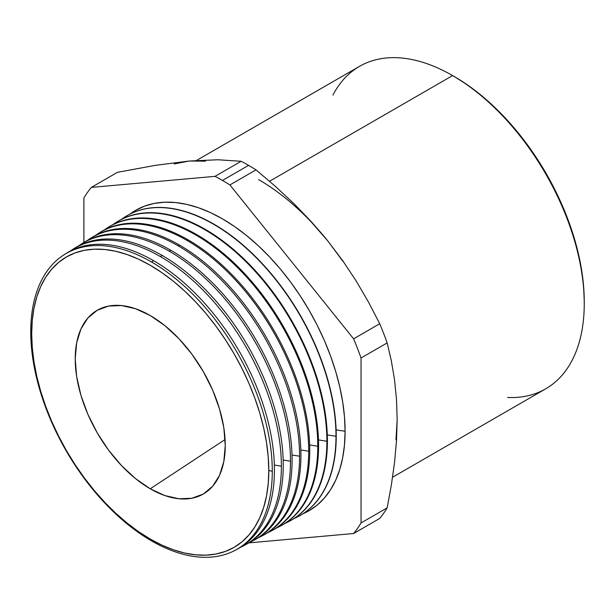 <?xml version="1.0" encoding="UTF-8"?>
<svg xmlns="http://www.w3.org/2000/svg" width="615" height="615" viewBox="0 0 615 615"><rect width="100%" height="100%" fill="white"/><g stroke="black" fill="none" stroke-linecap="round" stroke-linejoin="round"><path stroke-width="0.92" d="M584.25 303.602L584.25 301.665A183.808 106.126 -120 0 0 454.277 76.544L452.602 75.576A186.184 107.494 60 0 1 452.602 75.576A186.184 107.494 60 0 1 584.25 303.602A186.184 107.494 60 0 1 507.583 397.467M392.578 477.24L545.69 388.834A186.184 107.494 -120 0 0 574.226 239.642A186.184 107.494 -120 0 0 452.594 75.576L453.44 76.068A183.808 106.126 -120 0 1 454.277 76.544L467.016 84.624L479.631 94.072L492.008 104.788L504.016 116.689L515.547 129.642L526.486 143.526L536.734 158.216L546.182 173.561L554.745 189.42L562.348 205.641L568.906 222.053L574.356 238.52L578.654 254.871L581.752 270.946L583.627 286.59L584.25 301.665M30.75 331.7L31.688 333.714A167.657 96.793 60 0 1 150.237 265.273A167.657 96.793 60 0 1 268.786 470.606L272.284 471.144A170.786 98.608 -120 0 0 151.513 261.975A170.786 98.608 -120 0 0 30.75 331.7A170.786 98.608 60 0 1 64.552 254.456A170.786 98.608 60 0 1 151.513 261.975A170.786 98.608 60 0 1 272.284 471.144A170.786 98.608 60 0 1 235.314 550.217A170.786 98.608 60 0 1 151.513 540.869A170.786 98.608 60 0 1 30.75 331.7A170.786 98.608 -120 0 0 151.513 540.869A170.786 98.608 -120 0 0 272.284 471.144L268.786 470.606L268.217 483.698L266.51 495.998L263.681 507.398L259.761 517.784L254.787 527.055L248.806 535.127L241.88 541.915L234.061 547.358L225.444 551.401L216.103 554.007L206.125 555.153L195.601 554.822L184.654 553.023L173.369 549.779L161.86 545.105L150.237 539.055L138.613 531.683L127.105 523.073L115.82 513.287L104.873 502.44L94.356 490.624L84.37 477.955L75.03 464.563L66.412 450.564L58.594 436.096L51.668 421.306L45.687 406.33L40.713 391.317L36.792 376.403L33.963 361.735L32.257 347.467L31.688 333.714L32.257 320.63L33.963 308.323L36.792 296.93L40.713 286.544L45.687 277.273L51.668 269.201L58.594 262.413L66.412 256.97L75.03 252.926L84.37 250.313L94.356 249.167L104.873 249.498L115.82 251.297L127.105 254.549L138.613 259.223L150.237 265.273L161.86 272.637L173.369 281.255L184.654 291.033L195.601 301.88L206.125 313.696L216.103 326.365L225.444 339.764L234.061 353.763L241.88 368.231L248.806 383.022L254.787 397.997L259.761 413.011L263.681 427.925L266.51 442.585L268.217 456.86L268.786 470.606A167.657 96.793 60 0 1 150.237 539.055A167.657 96.793 60 0 1 31.688 333.714L30.75 331.7M65.59 253.826A170.87 98.654 60 0 1 153.604 260.706A170.87 98.654 60 0 1 274.428 469.975A170.87 98.654 -120 0 0 153.604 260.706L151.513 261.975L153.604 260.706A170.87 98.654 -120 0 0 66.605 253.18L64.552 254.456M160.384 256.586A171.116 98.792 -120 0 0 70.002 251.235A171.116 98.792 60 0 1 73.254 249.052A171.116 98.792 60 0 1 160.384 256.586A171.116 98.792 60 0 1 281.386 466.162A171.116 98.792 -120 0 0 160.384 256.586L162.206 255.479A171.185 98.831 60 0 1 283.254 465.132A171.185 98.831 -120 0 0 162.206 255.479L160.384 256.586M274.351 465.071L281.386 466.162A171.116 98.792 60 0 1 244.347 545.382A171.116 98.792 60 0 1 240.826 547.119A171.116 98.792 -120 0 0 281.386 466.162L274.351 465.071M74.161 248.506A171.185 98.831 60 0 1 162.206 255.479A171.185 98.831 -120 0 0 75.045 247.937L73.254 249.052M169.256 251.197A171.447 98.984 -120 0 0 78.574 245.915A171.447 98.984 60 0 1 81.956 243.648A171.447 98.984 60 0 1 169.256 251.197A171.447 98.984 60 0 1 290.488 461.173A171.447 98.984 -120 0 0 169.256 251.197L170.816 250.251A171.5 99.015 60 0 1 292.087 460.297A171.5 99.015 -120 0 0 170.816 250.251L169.256 251.197M283.177 460.043L290.488 461.173A171.447 98.984 60 0 1 253.372 540.547A171.447 98.984 60 0 1 249.713 542.345A171.447 98.984 -120 0 0 290.488 461.173L283.177 460.043M82.725 243.179A171.5 99.015 60 0 1 170.816 250.251A171.5 99.015 -120 0 0 83.494 242.694L81.956 243.648M178.119 245.808A171.777 99.176 -120 0 0 87.153 240.603A171.777 99.176 60 0 1 90.659 238.243A171.777 99.176 60 0 1 178.119 245.808A171.777 99.176 60 0 1 299.582 456.192A171.777 99.176 -120 0 0 178.119 245.808L179.419 245.024A171.823 99.2 60 0 1 300.92 455.461A171.823 99.2 -120 0 0 179.419 245.024L178.119 245.808M292.002 455.015L299.582 456.192A171.777 99.176 60 0 1 262.405 535.719A171.777 99.176 60 0 1 258.608 537.572A171.777 99.176 -120 0 0 299.582 456.192L292.002 455.015M91.297 237.851A171.823 99.2 60 0 1 179.419 245.024A171.823 99.2 -120 0 0 91.935 237.452L90.659 238.243M186.991 240.419A172.1 99.361 -120 0 0 95.732 235.291A172.1 99.361 60 0 1 99.361 232.839A172.1 99.361 60 0 1 186.991 240.419A172.1 99.361 60 0 1 308.684 451.202A172.1 99.361 -120 0 0 186.991 240.419L188.021 239.796A172.138 99.384 60 0 1 309.745 450.618A172.138 99.384 -120 0 0 188.021 239.796L186.991 240.419M300.827 449.988L308.684 451.202A172.1 99.361 60 0 1 271.438 530.883A172.1 99.361 60 0 1 267.494 532.798A172.1 99.361 -120 0 0 308.684 451.202L300.827 449.988M99.868 232.532A172.138 99.384 60 0 1 188.021 239.796A172.138 99.384 -120 0 0 100.376 232.216L99.361 232.839M195.862 235.03A172.431 99.553 -120 0 0 104.312 229.979A172.431 99.553 60 0 1 108.063 227.442A172.431 99.553 60 0 1 195.862 235.03A172.431 99.553 60 0 1 317.786 446.213A172.431 99.553 -120 0 0 195.862 235.03L196.631 234.561A172.461 99.569 60 0 1 318.578 445.783A172.461 99.569 -120 0 0 196.631 234.561L195.862 235.03M309.653 444.96L317.786 446.213A172.431 99.553 60 0 1 280.463 526.048A172.431 99.553 60 0 1 276.389 528.031A172.431 99.553 -120 0 0 317.786 446.213L309.653 444.96M108.44 227.204A172.461 99.569 60 0 1 196.631 234.561A172.461 99.569 -120 0 0 108.817 226.973L108.063 227.442M204.726 229.641A172.761 99.745 -120 0 0 112.883 224.667A172.761 99.745 60 0 1 116.765 222.038A172.761 99.745 60 0 1 204.726 229.641A172.761 99.745 60 0 1 326.888 441.232A172.761 99.745 -120 0 0 204.726 229.641L205.233 229.334A172.777 99.753 60 0 1 327.403 440.947A172.777 99.753 -120 0 0 205.233 229.334L204.726 229.641M318.47 439.925L326.888 441.232A172.761 99.745 60 0 1 289.496 521.212A172.761 99.745 60 0 1 285.275 523.257A172.761 99.745 -120 0 0 326.888 441.232L318.47 439.925M117.011 221.884A172.777 99.753 60 0 1 205.233 229.334A172.777 99.753 -120 0 0 117.257 221.731L116.765 222.038M213.597 224.252A173.092 99.93 -120 0 0 121.463 219.355A173.092 99.93 60 0 1 125.468 216.634A173.092 99.93 60 0 1 213.597 224.252A173.092 99.93 60 0 1 335.99 436.243A173.092 99.93 -120 0 0 213.597 224.252L213.836 224.106A173.099 99.938 60 0 1 336.236 436.104A173.099 99.938 -120 0 0 213.836 224.106L213.597 224.252M327.295 434.897L335.99 436.243A173.092 99.93 60 0 1 298.521 516.377A173.092 99.93 60 0 1 294.162 518.483A173.092 99.93 -120 0 0 335.99 436.243L327.295 434.897M125.583 216.557A173.099 99.938 60 0 1 213.836 224.106A173.099 99.938 -120 0 0 125.706 216.488A173.099 99.938 -120 0 0 125.583 216.557M345.092 431.253A173.415 100.122 -120 0 0 265.496 252.711A173.415 100.122 -120 0 0 130.042 214.043L135.761 210.276L144.679 206.094L154.342 203.396L164.666 202.212L175.544 202.55L186.875 204.411L198.545 207.778L210.445 212.606L222.469 218.863L234.484 226.489L246.392 235.399L258.062 245.516L269.393 256.739L280.271 268.955L290.595 282.062L300.258 295.915L309.176 310.398L317.255 325.358L324.428 340.656L330.609 356.147L335.759 371.683L339.811 387.104L342.732 402.272L344.5 417.039L345.092 431.253L336.121 429.87L345.092 431.253L344.5 444.791L342.732 457.522L339.811 469.314L335.759 480.054L330.609 489.648L324.428 497.989L317.255 505.015L309.176 510.642L303.057 513.71A173.415 100.122 -120 0 0 345.092 431.253M205.548 161.153L189.289 161.022L217.848 159.769L241.142 161.268A220.485 127.297 60 0 1 248.583 165.358L222.469 180.433A220.485 127.297 60 0 1 229.902 184.938L256.017 169.855A220.485 127.297 -120 0 0 248.583 165.358A220.485 127.297 -120 0 0 241.142 161.268L215.035 176.351A220.485 127.297 60 0 1 222.469 180.433L248.583 165.358A220.485 127.297 60 0 1 256.017 169.855L275.505 186.468L294.062 203.796L311.551 221.961L327.872 241.034A195.985 113.152 -120 0 0 258.584 179.588M235.314 550.217L237.444 549.08A170.87 98.654 -120 0 0 274.428 469.975A170.87 98.654 60 0 1 236.368 549.641M150.237 488.787A106.095 61.254 60 0 1 80.242 392.908A106.095 61.254 60 0 1 99.876 308.884A106.095 61.254 60 0 1 150.237 315.533A106.095 61.254 60 0 1 218.817 406.638A106.095 61.254 60 0 1 205.84 492.415A106.095 61.254 60 0 1 150.237 488.787L225.082 439.533L150.237 488.787L164.874 495.575L178.942 498.765L191.918 498.25L203.281 494.045L212.613 486.304L219.547 475.326L223.814 461.542L225.259 445.475L223.814 427.74L219.547 409.029L212.613 390.048L203.281 371.537L191.918 354.202L178.942 338.704L164.874 325.65L150.237 315.533L135.6 308.753L121.532 305.555L108.555 306.07L97.193 310.283L87.86 318.024L80.926 328.994L76.66 342.786L75.215 358.853L76.66 376.58L80.926 395.299L87.86 414.279L97.193 432.791L108.555 450.126L121.532 465.616L135.6 478.67L150.237 488.787M332.976 95.041A186.184 107.494 60 0 1 452.594 75.576L269.562 181.248L452.594 75.576A186.184 107.494 -120 0 0 359.506 66.351L196.523 160.446M298.644 516.316A173.099 99.938 -120 0 0 298.767 516.246A173.099 99.938 -120 0 0 336.236 436.104A173.099 99.938 60 0 1 298.644 516.316M289.496 521.212L290.011 520.936A172.777 99.753 -120 0 0 327.403 440.947A172.777 99.753 60 0 1 289.75 521.074M280.463 526.048L281.247 525.625A172.461 99.569 -120 0 0 318.578 445.783A172.461 99.569 60 0 1 280.855 525.84M271.438 530.883L272.483 530.322A172.138 99.384 -120 0 0 309.745 450.618A172.138 99.384 60 0 1 271.961 530.599M262.405 535.719L263.727 535.012A171.823 99.2 -120 0 0 300.92 455.461A171.823 99.2 60 0 1 263.059 535.357M253.372 540.547L254.964 539.701A171.5 99.015 -120 0 0 292.087 460.297A171.5 99.015 60 0 1 254.164 540.116M244.347 545.382L246.2 544.39A171.185 98.831 -120 0 0 283.254 465.132A171.185 98.831 60 0 1 245.27 544.882M342.947 261.36L327.872 241.034L342.863 260.906L356.431 281.409L368.662 302.372L379.724 323.751L353.61 338.827A220.485 127.297 60 0 1 361.051 357.999L361.051 522.942A220.485 127.297 60 0 1 353.61 533.52L248.852 542.884L353.61 533.52L379.724 518.445A220.485 127.297 -120 0 0 387.166 507.867L361.051 522.942A220.485 127.297 60 0 1 353.61 533.52L379.724 518.445A220.485 127.297 60 0 0 387.166 507.867L361.051 522.942L361.051 357.999L387.166 342.916A220.485 127.297 -120 0 0 379.724 323.751L353.61 338.827A220.485 127.297 60 0 1 361.051 357.999L387.166 342.916L391.317 360.721L394.484 379.424L396.49 399.135L397.167 419.584M311.613 222.384L327.872 241.034L311.551 221.961L294.062 203.796L275.505 186.468L256.017 169.855L229.902 184.938L353.61 338.827L229.902 184.938A220.485 127.297 60 0 0 222.469 180.433A220.485 127.297 60 0 0 215.035 176.351L91.32 187.398L117.434 172.323L155.48 165.335L189.289 161.022L217.848 159.769L241.142 161.268L215.035 176.351L91.32 187.398A220.485 127.297 60 0 0 83.886 197.976L83.886 242.456L83.886 197.976A220.485 127.297 60 0 1 91.32 187.398L117.434 172.323L155.48 165.335L189.289 161.022L174.222 163.951M395.975 439.817L397.167 419.622L396.49 440.786L394.523 462.611L391.355 485.043L387.166 507.867L391.355 485.043L394.523 462.611L396.49 440.786L397.167 419.622L396.49 399.135L394.484 379.424L391.317 360.721L387.166 342.916A220.485 127.297 60 0 0 379.724 323.751L368.662 302.372L356.431 281.409L342.863 260.906L327.872 241.034M452.602 75.576L454.277 76.544"/></g></svg>
